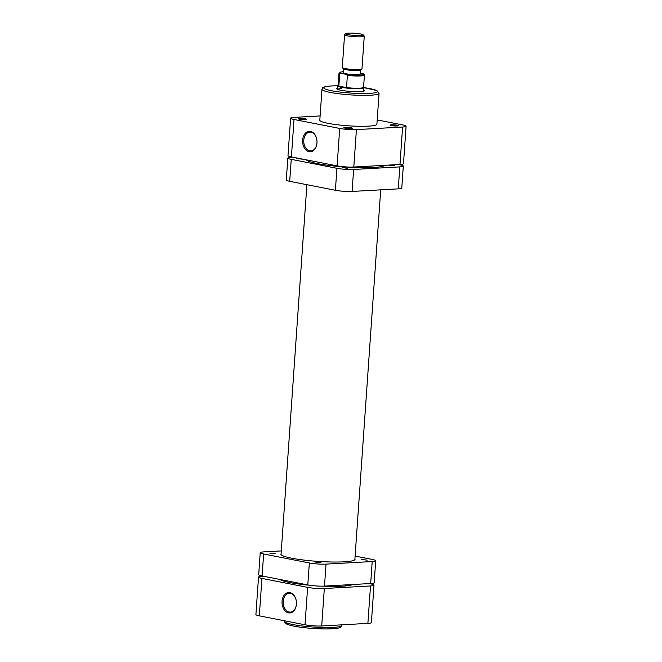 <?xml version="1.0" encoding="UTF-8"?>
<svg xmlns="http://www.w3.org/2000/svg" width="662" height="662" viewBox="0 0 662 662"><rect width="100%" height="100%" fill="white"/><g stroke="black" fill="none" stroke-linecap="round" stroke-linejoin="round"><path stroke-width="0.99" d="M352.465 584.529A36.998 4.634 -176 0 1 322.634 586.151M309.692 585.258A36.998 4.634 -176 0 1 279.952 579.465M347.633 168.297L342.047 167.618L347.633 168.297M302.89 159.161L296.353 158.657L299.241 158.45M392.045 164.904L394.775 165.5L393.807 165.723L388.255 165.111M306.374 159.848A39.463 4.948 4 0 0 332.134 165.814A39.463 4.948 4 0 0 373.26 167.511A39.463 4.948 4 0 0 384.705 165.31M292.753 157.175L291.33 157.258A11.842 1.481 4 0 0 287.821 158.061A11.842 1.481 4 0 0 291.239 159.352L336.925 168.314A11.842 1.481 4 0 0 353.632 169.472L399.807 166.898A11.842 1.481 4 0 0 403.307 166.096A11.842 1.481 4 0 0 399.898 164.805L398.549 164.54M291.239 159.352L289.699 181.322L335.394 190.284L336.925 168.314M289.699 181.322A11.842 1.481 -176 0 1 286.29 180.031L287.821 158.061M403.307 166.096L401.776 188.066A11.842 1.481 -176 0 1 398.267 188.869L399.807 166.898M353.632 169.472L352.093 191.442L398.267 188.869M352.093 191.442A11.842 1.481 -176 0 1 335.394 190.284M348.32 34.672A8.714 1.092 4 0 0 358.274 35.574A8.714 1.092 4 0 0 363.132 34.796A8.714 1.092 4 0 0 360.682 33.985A8.714 1.092 4 0 0 351.745 33.1A8.714 1.092 4 0 0 345.887 33.588A8.714 1.092 4 0 0 348.32 34.672M363.132 34.796L364.191 35.996A9.864 1.233 -176 0 1 364.265 36.153A9.864 1.233 -176 0 1 358.125 36.873A9.864 1.233 -176 0 1 347.426 35.856A9.864 1.233 -176 0 1 344.579 34.78A9.864 1.233 -176 0 1 344.67 34.631L345.887 33.588M361.882 69.014L360.666 70.056A8.714 1.092 -176 0 1 354.807 70.544A8.714 1.092 -176 0 1 345.87 69.659A8.714 1.092 -176 0 1 343.421 68.848L342.362 67.648A9.864 1.233 4 0 0 345.134 68.567A9.864 1.233 4 0 0 355.254 69.568A9.864 1.233 4 0 0 361.882 69.014A9.864 1.233 4 0 0 361.973 68.865L364.265 36.153M338.15 85.415L337.827 85.696A13.157 1.647 4 0 0 337.703 85.894A13.157 1.647 4 0 0 341.501 87.334A13.157 1.647 4 0 0 355.767 88.683A13.157 1.647 4 0 0 363.951 87.732A13.157 1.647 4 0 0 363.86 87.516L363.579 87.194M341.824 86.912A12.744 1.597 4 0 0 346.532 87.616A12.744 1.597 4 0 0 363.57 87.293L364.423 75.087A12.744 1.597 -176 0 1 347.385 75.41L346.532 87.616L338.861 86.11L339.714 73.904A12.744 1.597 -176 0 1 339.002 73.308L338.141 85.514A12.744 1.597 4 0 0 338.861 86.11A12.744 1.597 4 0 0 341.824 86.912M343.586 68.98L343.321 72.795A8.465 1.059 4 0 0 345.763 73.722A8.465 1.059 4 0 0 354.948 74.591A8.465 1.059 4 0 0 360.219 73.979L360.484 70.164M347.385 75.41L345.787 74.268L341.427 73.416L339.714 73.904M360.285 73.002L362.644 73.49C364.125 74.036 364.721 74.566 364.423 75.087M344.579 34.78L342.287 67.491A9.864 1.233 4 0 0 342.362 67.648M289.948 592.606A10.228 7.199 86.8 0 1 296.295 600.988A10.228 7.199 86.8 0 1 296.444 603.686A10.228 7.199 86.8 0 1 288.533 612.863A10.228 7.199 86.8 0 1 282.062 601.328A10.228 7.199 86.8 0 1 289.948 592.606M296.303 601.038A9.409 6.628 -93.2 0 0 290.477 593.392A9.409 6.628 -93.2 0 0 289.302 593.309A9.409 6.628 -93.2 0 0 283.187 602.238A9.409 6.628 -93.2 0 0 289.17 612.019A9.409 6.628 -93.2 0 0 290.345 612.102A9.409 6.628 -93.2 0 0 296.444 603.636M258.519 577.115A11.842 1.481 4 0 0 261.937 578.406L307.623 587.368A11.842 1.481 4 0 0 324.33 588.526L370.505 585.953A11.842 1.481 4 0 0 374.005 585.15L371.39 622.578A11.842 1.481 -176 0 1 367.882 623.381L321.707 625.962A11.842 1.481 -176 0 1 305.008 624.796L259.314 615.842A11.842 1.481 -176 0 1 255.904 614.543L258.519 577.115A11.842 1.481 4 0 1 262.02 576.312L263.451 576.23M374.005 585.15A11.842 1.481 4 0 0 370.588 583.859L369.247 583.594M269.732 553.076L275.318 553.763L269.732 553.076M315.418 562.038L321.012 562.717L315.418 562.038M361.593 559.464L367.187 560.143L361.593 559.464M354.906 558.869A37.163 4.659 -176 0 1 355.039 559.316A37.163 4.659 -176 0 1 344.05 561.831A37.163 4.659 -176 0 1 303.544 560.027A37.163 4.659 -176 0 1 280.895 554.127A37.163 4.659 -176 0 1 281.093 553.705M370.67 583.512L372.209 561.542A11.842 1.481 4 0 0 375.71 560.739L374.179 582.709A11.842 1.481 -176 0 1 370.67 583.512L324.496 586.085A11.842 1.481 -176 0 1 307.797 584.927L262.102 575.965A11.842 1.481 -176 0 1 258.693 574.674L260.224 552.704A11.842 1.481 4 0 0 263.642 553.995L262.102 575.965M307.797 584.927L309.336 562.957L263.642 553.995M309.336 562.957A11.842 1.481 4 0 0 326.035 564.115L324.496 586.085M372.209 561.542L326.035 564.115M375.71 560.739A11.842 1.481 4 0 0 372.301 559.448L355.105 556.072M260.224 552.704A11.842 1.481 4 0 1 263.733 551.901L281.284 550.925M309.088 151.672A10.228 7.199 86.8 0 1 302.617 140.137A10.228 7.199 86.8 0 1 310.503 131.424A10.228 7.199 86.8 0 1 316.85 139.798A10.228 7.199 86.8 0 1 316.999 142.504A10.228 7.199 86.8 0 1 309.088 151.672M316.858 139.856A9.409 6.628 -93.2 0 0 311.024 132.201A9.409 6.628 -93.2 0 0 309.849 132.119A9.409 6.628 -93.2 0 0 303.742 141.047A9.409 6.628 -93.2 0 0 309.725 150.828A9.409 6.628 -93.2 0 0 310.9 150.911A9.409 6.628 -93.2 0 0 316.999 142.446M351.108 128.56A4.278 0.538 -176 0 1 346.706 128.387A4.278 0.538 -176 0 1 343.876 127.749A4.278 0.538 -176 0 1 345.109 127.385A4.278 0.538 -176 0 1 350.016 127.625A4.278 0.538 -176 0 1 352.341 128.337A4.278 0.538 -176 0 1 351.108 128.56M305.422 119.607A4.278 0.538 -176 0 1 301.011 119.425A4.278 0.538 -176 0 1 298.19 118.788A4.278 0.538 -176 0 1 299.423 118.424A4.278 0.538 -176 0 1 304.33 118.664A4.278 0.538 -176 0 1 306.647 119.375A4.278 0.538 -176 0 1 305.422 119.607M397.283 125.987A4.278 0.538 -176 0 1 392.88 125.813A4.278 0.538 -176 0 1 390.05 125.168A4.278 0.538 -176 0 1 391.283 124.812A4.278 0.538 -176 0 1 396.19 125.052A4.278 0.538 -176 0 1 398.516 125.763A4.278 0.538 -176 0 1 397.283 125.987M363.794 89.991A13.976 1.754 -176 0 1 364.448 90.851A13.976 1.754 -176 0 1 360.434 91.579A13.976 1.754 -176 0 1 346.027 91A13.976 1.754 -176 0 1 336.784 88.915A13.976 1.754 -176 0 1 337.546 88.154M341.344 88.667A13.157 1.647 4 0 0 337.554 89.37M368.428 126.144A28.615 3.583 4 0 0 376.893 124.199L379.061 93.284A28.615 3.583 -176 0 1 370.596 95.22A28.615 3.583 -176 0 1 339.407 93.83A28.615 3.583 -176 0 1 321.972 89.287L319.812 120.211A28.615 3.583 4 0 0 337.248 124.754A28.615 3.583 4 0 0 368.428 126.144M353.806 167.031L399.98 164.457L402.595 127.03L356.421 129.603L353.806 167.031A11.842 1.481 -176 0 1 337.099 165.872L291.412 156.911A11.842 1.481 -176 0 1 287.995 155.62L290.61 118.192A11.842 1.481 4 0 0 294.027 119.483L339.714 128.445A11.842 1.481 4 0 0 356.421 129.603M402.595 127.03A11.842 1.481 4 0 0 406.096 126.227L403.481 163.655A11.842 1.481 -176 0 1 399.98 164.457M406.096 126.227A11.842 1.481 4 0 0 402.686 124.928L377.191 119.93M320.11 115.933L294.118 117.389A11.842 1.481 4 0 0 290.61 118.192M396.315 126.012A3.451 0.43 4 0 0 392.194 125.722M350.14 128.585A3.451 0.43 4 0 0 346.019 128.296M304.454 119.632A3.451 0.43 4 0 0 300.325 119.342M345.787 74.268A11.924 1.498 4 0 0 360.136 75.029A11.924 1.498 4 0 0 362.106 73.358M339.002 73.308L340.781 72.017L343.396 71.736A11.924 1.498 4 0 0 341.427 73.416M333.383 627.377A28.615 3.583 4 0 0 341.849 625.441L340.251 627.485C340.169 627.493 339.482 628.296 332.316 628.801C322.187 629.421 303.883 628.155 293.862 626.128C281.83 623.463 285.818 622.305 284.759 621.452A28.615 3.583 4 0 0 302.195 625.987A28.615 3.583 4 0 0 333.383 627.377M332.109 628.784A26.968 3.376 -176 0 1 301.359 627.303A26.968 3.376 -176 0 1 286.481 622.826M324.33 588.526L321.707 625.962M367.882 623.381L370.505 585.953M261.937 578.406L259.314 615.842M305.008 624.796L307.623 587.368M337.736 85.795A26.968 3.376 4 0 0 331.712 85.952A26.968 3.376 4 0 0 331.505 90.727A26.968 3.376 4 0 0 369.553 93.367A26.968 3.376 4 0 0 363.935 87.632L376.926 90.57L379.061 93.284M337.099 165.872L339.714 128.445M294.027 119.483L291.412 156.911M281.036 554.574L306.895 184.698M308.542 161.214L308.6 160.287M354.849 559.738L380.716 189.845M382.355 166.377L382.421 165.434M363.711 91.166L363.951 87.732M337.463 89.329L337.703 85.894M341.89 624.837L341.849 625.441M284.809 620.84L284.759 621.452M337.744 85.779L331.505 85.936C318.952 87.012 323.337 88.584 321.972 89.287"/></g></svg>
